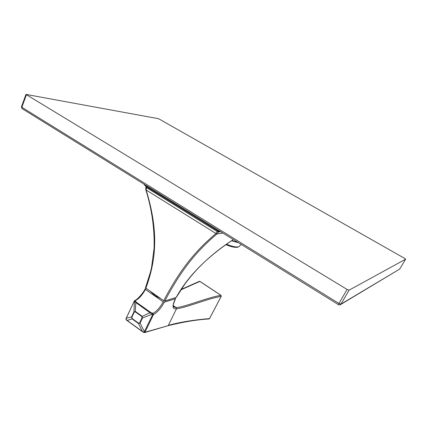 <?xml version="1.0" encoding="UTF-8"?>
<svg xmlns="http://www.w3.org/2000/svg" width="427" height="427" viewBox="0 0 427 427"><rect width="100%" height="100%" fill="white"/><g stroke="black" fill="none" stroke-linecap="round" stroke-linejoin="round"><path stroke-width="0.64" d="M398.647 269.699L399.64 269.106L405.645 259.168L404.727 258.426L159.42 119.186L158.065 118.621L25.978 94.415L347.087 289.453L349.094 290.157L405.629 259.178M339.7 304.937L340.954 304.131L349.094 290.157M338.504 304.686L338.947 303.458L21.841 107.268L26.399 94.81M22.231 108.72L21.435 106.857L21.974 108.559L338.435 304.648C339.262 305.027 339.993 304.99 340.623 304.536L399.656 269.09L340.954 304.131L338.947 303.458L347.087 289.453M143.968 184.149L145.169 185.852L144.31 184.485L219.238 230.916L218.603 231.402L217.226 231.525L146.482 187.592L145.708 186.231L146.482 187.592L146.162 190.036L145.89 189.919C151.953 209.593 154.681 229.075 154.072 248.349L151.585 267.222L150.523 271.898L145.463 287.846L163.658 300.672C177.525 274.62 191.542 253.98 215.977 233.516L146.162 190.036C159.015 232.176 156.074 260.315 145.815 288.321M219.329 230.847L220.108 231.327M220.167 231.365L218.912 231.525M220.652 231.664L218.448 231.957L217.226 231.525L215.977 233.516L217.023 233.889C192.646 254.353 178.694 274.993 164.801 301.014L163.658 300.672M218.752 231.471L217.023 233.889L222.921 233.073M146.183 186.519L146.312 186.802M220.257 231.418L218.603 231.402L145.169 185.852L218.741 231.482M145.484 186.081L218.821 231.498M176.191 297.384L164.801 301.014M176.18 297.518L184.336 284.857C186.455 281.857 191.333 275.671 195.828 270.734C206.839 258.885 219.361 248.493 233.388 239.558C206.828 257.043 187.731 276.386 176.084 297.576M160.547 298.516L154.739 295.447L150.918 291.854M169.631 299.541L168.329 299.941M174.867 297.945L175.422 298.745L164.347 302.151C161.048 308.198 157.419 312.34 153.469 314.566L152.749 314.464L144.091 332.211L142.554 331.587L126.968 320.298L125.986 319.102L126.157 318.489L134.169 301.329L152.028 314.256L152.749 314.464L153.031 313.365L153.469 314.566L144.983 332.233L167.8 325.758M146.21 288.593L145.047 288.951L145.383 289.453L163.205 301.804L164.347 302.151M168.345 325.379C182.841 321.2 202.056 319.108 209.481 318.654L221.154 296.391C207.341 298.628 186.375 307.712 176.495 308.785L176.452 308.796C172.289 309.329 171.948 305.978 175.422 298.745M220.866 297.021L221.293 296.242L220.908 295.351L199.868 281.42L180.893 289.858M221.293 296.242L220.908 295.351C207.367 297.411 186.375 306.639 176.228 307.611L173.431 306.869L173.298 305.652C172.839 305.929 173.586 303.602 175.529 298.66M173.298 305.62L176.186 307.616L176.452 308.796M181.165 289.442L199.163 281.414L199.911 281.441M125.906 318.729L126.114 319.674M126.253 318.131L134.468 300.704L134.169 301.329L135.183 300.763L136.368 302.241L150.758 312.415L153.031 313.365C156.768 311.219 160.162 307.365 163.205 301.804M176.228 307.611L176.495 308.785L168.318 325.385L167.774 325.764M167.987 325.71L144.662 332.564L144.983 332.233L144.091 332.211L143.904 332.553L142.581 331.774L138.433 323.506L140.056 323.095L142.474 318.014L142.015 316.167L135.407 311.454L133.918 311.897L131.537 316.967L132.028 318.889L138.433 323.506L139.618 322.86L140.056 323.095L144.449 331.72L145.169 331.806M143.926 332.484L144.662 332.564L143.942 332.494M139.618 322.86L142.036 317.773L141.807 316.514L135.204 311.801L134.206 312.174L131.826 317.25L132.135 318.537L138.545 323.154M167.987 325.705L168.014 325.7C183.914 321.814 197.605 319.572 209.086 318.969L209.508 318.611M399.661 269.069L405.645 259.168M127.07 320.533L126.013 319.551L126.109 318.238L131.537 316.967L131.826 317.25M134.473 300.699L135.183 300.763C139.01 298.735 142.41 294.966 145.383 289.453M135.428 301.211L134.404 301.788L133.918 311.897L134.206 312.174M136.368 302.241L135.818 302.754L135.204 311.801M150.758 312.415L141.807 316.514M152.322 313.151L152.028 314.256L142.474 318.014L142.036 317.773M209.801 318.104L220.951 296.861M142.645 331.816L127.006 320.49L132.028 318.889L132.135 318.537M208.814 318.99L209.081 318.974M209.086 318.969L209.876 317.966M231.744 240.62L237.972 242.397M231.466 240.801L238.528 242.739M225.798 244.644C230.996 246.833 234.994 247.687 237.786 247.212L239.371 246.374L238.202 246.902C235.715 247.286 231.786 246.39 226.427 244.207M25.978 94.415L21.435 106.857M146.119 187.181C145.724 187.517 145.65 188.43 145.89 189.914M221.015 295.372L220.503 294.998M220.465 294.972L200.551 281.788M200.509 281.761L199.911 281.404M199.372 281.329L199.9 281.398M145.047 288.946C143.568 292.826 136.741 300.197 134.58 300.645M239.371 246.374L241.111 244.34"/></g></svg>
